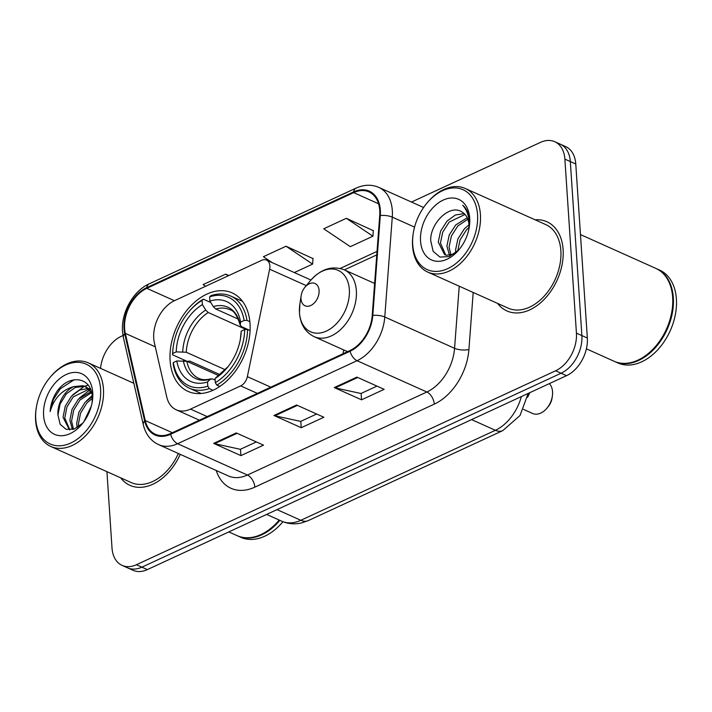 <?xml version="1.0" encoding="UTF-8"?>
<svg xmlns="http://www.w3.org/2000/svg" width="712" height="712" viewBox="0 0 712 712"><rect width="100%" height="100%" fill="white"/><g stroke="black" fill="none" stroke-linecap="round" stroke-linejoin="round"><path stroke-width="1.07" d="M153.73 338.307A30.545 20.755 -65.8 0 0 154.388 342.873L166.742 396.94A30.545 20.755 -65.8 0 0 176.202 409.783A30.545 20.755 -65.8 0 0 190.513 409.106L240.665 385.904A10.182 6.915 -65.8 0 0 247.358 376.657L269.634 269.198A10.182 6.915 -65.8 0 0 266.51 260.085A10.182 6.915 -65.8 0 0 261.74 260.307L174.538 300.651A30.545 20.755 -65.8 0 0 153.73 338.307M170.115 360.619A53.961 36.668 -65.8 0 0 187.986 391.369A53.961 36.668 -65.8 0 0 230.457 377.209A53.961 36.668 -65.8 0 0 250.028 323.649A53.961 36.668 -65.8 0 0 232.157 292.899A53.961 36.668 -65.8 0 0 189.686 307.068A53.961 36.668 -65.8 0 0 170.115 360.619M342.988 353.775L343.78 349.957M529.728 392.704A30.545 20.755 114.2 0 1 527.583 397.332M106.934 471.673L112.007 547.991A30.545 20.755 -65.8 0 0 122.126 565.399L133.028 570.294A30.545 20.755 -65.8 0 0 147.34 569.609L566.521 375.678A30.545 20.755 -65.8 0 0 587.338 338.022L575.777 164.009A30.545 20.755 -65.8 0 0 565.657 146.601L560.211 144.153A30.545 20.755 -65.8 0 1 570.321 161.562A30.545 20.755 -65.8 0 0 560.211 144.153L554.755 141.706A30.545 20.755 -65.8 0 0 540.444 142.391L411.483 202.057M127.573 567.847A30.545 20.755 -65.8 0 0 141.884 567.161L561.065 373.23A30.545 20.755 -65.8 0 0 581.882 335.575L570.321 161.562L581.882 335.575A30.545 20.755 -65.8 0 1 561.065 373.23L141.884 567.161A30.545 20.755 -65.8 0 1 127.573 567.847M120.657 477.823A48.87 33.206 -65.8 0 0 129.949 485.344A48.87 33.206 -65.8 0 0 180.243 454.354A48.87 33.206 -65.8 0 1 129.949 485.344A48.87 33.206 -65.8 0 1 120.657 477.823M497.626 303.428A48.87 33.206 -65.8 0 0 506.917 310.939A48.87 33.206 -65.8 0 0 545.383 298.114A48.87 33.206 -65.8 0 0 563.112 249.609A48.87 33.206 -65.8 0 0 546.923 221.761A48.87 33.206 -65.8 0 0 535.13 219.821A48.87 33.206 -65.8 0 1 546.923 221.761A48.87 33.206 -65.8 0 1 563.112 249.609A48.87 33.206 -65.8 0 1 545.383 298.114A48.87 33.206 -65.8 0 1 506.917 310.939A48.87 33.206 -65.8 0 1 497.626 303.428M124.609 328.499A32.583 22.134 114.2 0 1 146.814 288.333L353.686 192.623A32.583 22.134 114.2 0 1 368.95 191.902A32.583 22.134 114.2 0 1 379.71 215.674L372.207 315.55A32.583 22.134 114.2 0 1 350.037 350.509L170.595 433.528A32.583 22.134 114.2 0 1 155.332 434.249A32.583 22.134 114.2 0 1 145.248 420.552L125.312 333.367A32.583 22.134 114.2 0 1 124.609 328.499M124.013 328.775A33.393 22.686 -65.8 0 0 124.725 333.768L144.661 420.952A33.393 22.686 -65.8 0 0 170.64 434.258L350.082 351.238A33.393 22.686 -65.8 0 0 372.803 315.407L380.315 215.522A33.393 22.686 -65.8 0 0 353.642 191.902L146.761 287.612A33.393 22.686 -65.8 0 0 124.013 328.775M373.319 230.688L346.344 218.317L323.729 228.783L350.313 246.663L372.928 236.206L373.337 230.43M313.004 258.589L286.028 246.227L263.413 256.694L272.367 262.71M122.126 565.399A30.545 20.755 -65.8 0 0 136.428 564.723L555.618 370.783A30.545 20.755 -65.8 0 0 576.426 333.136L564.874 159.114A30.545 20.755 -65.8 0 0 554.755 141.706M122.989 335.521L121.263 336.322A30.545 20.755 -65.8 0 0 100.543 368.371M236.259 432.923L263.529 445.151L240.905 455.618L213.645 443.389L236.259 432.923M356.89 377.111L384.151 389.339L361.536 399.806L334.275 387.577L356.89 377.111M296.575 405.021L323.844 417.25L301.221 427.707L273.96 415.479L296.575 405.021M228.846 275.535L225.713 274.129L203.098 284.595L205.608 286.277M301.221 427.707L300.802 421.344M316.635 414.019L300.669 421.397L274.894 415.799A8.144 4.708 -114.8 0 1 273.96 415.479M361.536 399.806L361.118 393.433M376.951 386.109L360.984 393.496L335.21 387.889A8.144 4.708 -114.8 0 1 334.275 387.577M240.905 455.618L240.487 449.245M256.32 441.921L240.353 449.308L214.588 443.701A8.144 4.708 -114.8 0 1 213.645 443.389M286.028 246.227L312.613 264.108L294.332 272.562M312.613 264.108L313.022 258.331M225.713 274.129L228.223 275.82M346.344 218.317L372.928 236.206M100.579 389.063A43.779 29.744 -65.8 0 0 49.796 377.707A43.779 29.744 -65.8 0 0 36.267 407.869A43.779 29.744 -65.8 0 0 35.742 419.057A43.779 29.744 -65.8 0 0 70.755 443.033A43.779 29.744 -65.8 0 0 100.579 389.063M36.267 407.869L36.143 408.652A45.817 31.132 -65.8 0 0 35.6 420.374A45.817 31.132 -65.8 0 0 50.774 446.477A45.817 31.132 -65.8 0 0 86.837 434.453A45.817 31.132 -65.8 0 0 103.454 388.975A45.817 31.132 -65.8 0 0 88.279 362.871A45.817 31.132 -65.8 0 0 50.303 377.093L49.796 377.707M77.172 427.636L76.682 423.418L78.854 412.364L85.155 402.236L92.213 396.664M78.578 426.746L78.382 424.174L80.554 413.129L86.864 403.001L92.302 398.364M72.428 429.55L69.865 420.356L72.037 409.311L78.347 399.183L90.967 391.68M73.496 429.256L71.565 421.121L73.736 410.076L80.047 399.939L91.545 392.668M69.5 429.888L63.048 417.294L65.219 406.249L71.529 396.121L79.619 390.043L88.288 388.494M69.883 429.879L64.756 418.06L66.919 407.015L73.229 396.887L89.009 389.179M83.865 421.753L91.332 406.027M87.523 415.826L89.009 412.693M89.24 388.645L90.344 388.912M89.997 389.259L90.522 389.33M92.097 402.68L92.249 397.163C91.741 376.719 69.198 373.577 57.005 391.404C52.848 397.714 50.561 404.434 50.143 411.554C53.97 398.409 61.802 390.105 73.621 386.634A23.015 15.637 -65.8 0 0 57.939 415.007L60.111 403.962L66.412 393.825L75.321 387.399L84.594 386.456L85.947 386.856M73.621 386.634L82.895 385.69L85.111 386.438L91.626 392.828M85.111 386.438L90.789 390.025M43.583 415.434A33.197 22.553 -65.8 0 0 82.094 424.049A33.197 22.553 -65.8 0 0 92.346 401.176A33.197 22.553 -65.8 0 0 92.747 392.686A33.197 22.553 -65.8 0 0 66.198 374.512A33.197 22.553 -65.8 0 0 43.583 415.434M57.939 415.007L60.155 424.325L66.171 429.372L74.368 428.962L82.663 423.24M237.497 535.816A50.908 34.585 -65.8 0 0 237.835 535.967L240.905 537.346A50.908 34.585 -65.8 0 0 282.958 521.7M237.835 535.967A50.908 34.585 -65.8 0 0 279.878 520.347M228.801 531.917L237.149 535.664A50.908 34.585 -65.8 0 0 279.193 520.045M50.774 446.477L131.204 482.558A45.817 31.132 -65.8 0 0 178.356 453.508M50.143 411.554L53.391 399.468L60.262 388.805L74.146 379.763M72.829 394.768L84.247 386.376M84.621 386.233L88.19 385.21M79.646 397.83L89.757 390.007M86.464 400.883L92.124 395.694M213.013 390.283L209.275 388.61L207.788 386.171A48.461 32.93 -65.8 0 1 173.319 362.568L176.807 360.948A43.779 29.744 -65.8 0 0 207.512 381.979L210.325 379.22L212.648 378.962L215.157 380.092M218.299 375.411L186.873 361.313L176.807 360.948M219.67 374.494L189.837 361.109L187.149 361.358L172.562 354.816L172.722 353.508A48.461 32.93 -65.8 0 1 173.399 345.738L173.283 346.522A50.499 34.309 -65.8 0 0 172.562 354.816M246.975 320.391A50.499 34.309 -65.8 0 0 230.741 296.058A50.499 34.309 -65.8 0 0 210.868 295.667L209.631 296.877A48.461 32.93 -65.8 0 1 244.1 320.48L246.975 320.391L249.868 321.69M250.081 330.582L247.58 329.451L244.697 329.549A48.461 32.93 -65.8 0 1 215.327 382.682L216.813 385.121A50.499 34.309 -65.8 0 0 247.58 329.451M216.813 385.121L219.812 386.465M173.319 362.568L173.167 363.877A50.499 34.309 -65.8 0 0 189.401 388.209A50.499 34.309 -65.8 0 0 209.275 388.61M244.1 320.48L240.603 322.1A43.779 29.744 -65.8 0 0 209.906 301.069L209.631 296.877M215.327 382.682L215.051 378.49A43.779 29.744 -65.8 0 0 227.075 367.882A43.779 29.744 -65.8 0 0 240.603 337.719A43.779 29.744 -65.8 0 0 241.208 331.16L244.697 329.549M207.512 381.979L207.788 386.171M209.906 301.069L213.271 306.605L215.772 309.017L238.404 319.172M250.09 330.502L241.546 326.675L240.255 325.072L240.603 322.1M228.232 366.484L215.051 378.49M241.208 331.16L240.336 339.508M215.772 309.017A37.674 25.596 -65.8 0 1 229.629 309.622C233.785 310.361 237.327 315.621 240.264 325.393L240.255 325.072A39.16 26.611 -65.8 0 0 213.271 306.605M183.349 360.744A39.16 26.611 -65.8 0 0 210.325 379.22L211.055 378.793C206.249 380.11 202.163 379.968 198.79 378.366A37.674 25.596 -65.8 0 1 186.873 361.313M188.377 312.354A48.461 32.93 -65.8 0 1 202.092 300.366L203.329 299.156A50.499 34.309 -65.8 0 0 188.885 311.74L188.377 312.354A48.461 32.93 -65.8 0 0 173.399 345.738M203.329 299.156L210.77 302.493M202.092 300.366L202.368 304.558A43.779 29.744 -65.8 0 0 176.211 351.888L172.722 353.508M246.112 329.505L208.233 312.506L205.732 310.085L202.368 304.558M176.211 351.888L186.268 352.244L225.277 369.742M438.378 460.406A17.311 11.757 -65.8 0 0 440.479 459.436M523.534 409.391L532.656 413.485A17.311 11.757 -65.8 0 0 546.994 408.11A17.311 11.757 -65.8 0 0 552.343 396.183A17.311 11.757 -65.8 0 0 552.557 391.76A17.311 11.757 -65.8 0 0 549.317 383.643M319.083 290.46A12.22 8.304 -65.8 0 0 304.914 287.292A12.22 8.304 -65.8 0 0 301.132 295.711A12.22 8.304 -65.8 0 0 300.989 298.835A12.22 8.304 -65.8 0 0 310.761 305.519A12.22 8.304 -65.8 0 0 319.083 290.46M546.994 408.11L548.267 406.57A12.22 8.304 -65.8 0 0 552.049 398.159L552.343 396.183M477.547 214.659A43.779 29.744 -65.8 0 0 426.764 203.312A43.779 29.744 -65.8 0 0 413.236 233.465A43.779 29.744 -65.8 0 0 412.711 244.661A43.779 29.744 -65.8 0 0 447.715 268.638A43.779 29.744 -65.8 0 0 477.547 214.659M413.236 233.465L413.111 234.257A45.817 31.132 -65.8 0 0 412.568 245.969A45.817 31.132 -65.8 0 0 427.743 272.073A45.817 31.132 -65.8 0 0 463.797 260.049A45.817 31.132 -65.8 0 0 480.422 214.579A45.817 31.132 -65.8 0 0 465.248 188.466A45.817 31.132 -65.8 0 0 427.271 202.697L426.764 203.312M427.743 272.073L508.172 308.154A45.817 31.132 -65.8 0 0 544.226 296.13A45.817 31.132 -65.8 0 0 560.851 250.66A45.817 31.132 -65.8 0 0 545.677 224.547L465.248 188.466M586.394 348.827L614.118 361.269A50.908 34.585 -65.8 0 0 656.313 345.462A50.908 34.585 -65.8 0 0 672.048 310.396A50.908 34.585 -65.8 0 0 672.653 297.376A50.908 34.585 -65.8 0 0 655.788 268.371L580.467 234.577M614.456 361.411A50.908 34.585 -65.8 0 0 614.803 361.571A50.908 34.585 -65.8 0 0 654.871 348.212A50.908 34.585 -65.8 0 0 673.329 297.687A50.908 34.585 -65.8 0 0 656.473 268.673A50.908 34.585 -65.8 0 0 656.135 268.522M614.803 361.571L617.865 362.951A50.908 34.585 -65.8 0 0 657.933 349.583A50.908 34.585 -65.8 0 0 676.4 299.058A50.908 34.585 -65.8 0 0 659.543 270.053L656.473 268.673M455.769 252.715L455.573 249.876L457.896 238.903L464.358 228.837L468.986 224.832C468.478 218.7 466.182 214.445 462.079 212.078C450.055 203.427 429.959 223.292 430.716 240.727L433.145 251.327L439.936 257.068L449.201 256.596L458.572 250.099M457.736 250.944L460.059 239.873L466.52 229.807L469.03 227.422M449.512 255.386L446.913 245.996L449.236 235.013L455.698 224.956L467.268 217.801M450.927 255.145L449.076 246.966L451.399 235.983L457.861 225.927L467.855 219.225M468.932 228.944L468.986 224.832M454.212 253.899L446.513 255.261L444.617 254.656L438.263 242.107L440.586 231.133L447.047 221.067L455.342 215.024L464.215 213.591M445.739 255.074L440.425 243.077L442.748 232.103L449.21 222.046L465.069 214.445M469.208 227.431L469.484 220.337C468.977 213.645 466.725 208.607 462.729 205.216C466.672 209.764 468.834 215.576 469.235 222.625M420.543 241.039A33.197 22.553 -65.8 0 0 459.053 249.645A33.197 22.553 -65.8 0 0 469.315 226.781A33.197 22.553 -65.8 0 0 469.715 218.29A33.197 22.553 -65.8 0 0 443.167 200.108A33.197 22.553 -65.8 0 0 420.543 241.039M656.375 345.382A50.401 34.238 -65.8 0 0 656.437 345.311A50.401 34.238 -65.8 0 0 672.012 310.592A50.401 34.238 -65.8 0 0 672.03 310.494M190.513 409.106L207.201 416.591M240.665 385.904L257.361 393.389M247.358 376.657L270.791 387.177M269.634 269.198L306.285 285.637M147.34 569.609L136.428 564.723M575.777 164.009L564.874 159.114M587.338 338.022L576.426 333.136M566.521 375.678L555.618 370.783M528.188 393.416L520.009 415.514L502.725 430.644L308.18 520.641L301.621 522.928C294.75 524.548 288.129 523.97 281.756 521.193A40.726 27.67 -65.8 0 0 300.829 520.294L277.03 509.614M308.18 520.641A20.363 11.775 -114.8 0 1 300.829 520.294L495.374 430.288L471.567 419.608M502.725 430.644A20.363 11.775 -114.8 0 1 495.374 430.288A40.726 27.67 -65.8 0 0 521.353 396.575M146.814 288.333L174.404 300.713M353.642 191.902A10.182 5.883 -114.8 0 1 356.08 188.128L149.2 283.839C133.135 290.923 120.987 312.844 122.5 331.409L123.399 337.568A10.182 5.554 -12.9 0 1 124.725 333.768M350.082 351.238A10.182 5.883 65.2 0 0 357.059 360.699L177.617 443.718A10.182 5.883 -114.8 0 1 170.64 434.258M372.803 315.407A10.182 3.507 4.3 0 1 384.774 317A40.726 27.67 114.2 0 1 357.059 360.699L426.853 392.009A40.726 27.67 -65.8 0 0 454.567 348.31L459.231 286.206M123.399 337.568L143.326 424.761A10.182 5.554 -12.9 0 1 144.661 420.952M254.834 487.15A10.182 5.883 -114.8 0 0 247.42 475.029L177.617 443.718A40.726 27.67 114.2 0 1 158.545 444.617L228.338 475.928A40.726 27.67 -65.8 0 0 247.42 475.029L426.853 392.009A10.182 5.883 -114.8 0 1 434.276 404.131L254.834 487.15A50.908 34.585 114.2 0 1 216.217 470.49M380.315 215.522A10.182 3.507 4.3 0 1 392.276 217.115L384.774 317L454.567 348.31A10.182 3.507 -175.7 0 0 468.914 349.503A50.908 34.585 114.2 0 1 434.276 404.131M356.08 188.128C364.01 184.55 371.593 184.31 378.828 187.407A40.726 27.67 114.2 0 1 392.276 217.115L414.562 227.119M149.2 283.839A10.182 5.883 65.2 0 0 146.761 287.612M473.195 292.472L468.914 349.503M353.686 192.623L378.562 203.783M377.022 251.389L340.176 268.442M125.312 333.367L155.287 346.815M145.248 420.552L172.357 432.718M297.402 405.386L274.894 415.799M237.087 433.288L214.588 443.701M357.718 377.485L335.21 387.889M217.863 375.731A39.16 26.611 -65.8 0 0 227.662 367.152M240.46 338.636A39.16 26.611 -65.8 0 0 240.852 334.142M205.732 310.085A39.16 26.611 -65.8 0 0 182.744 351.683M208.233 312.506A37.674 25.596 -65.8 0 0 186.268 352.244M301.132 295.711L299.868 304.015A33.669 22.882 -65.8 0 0 299.467 312.621A33.669 22.882 -65.8 0 0 326.39 331.062A33.669 22.882 -65.8 0 0 349.334 289.553A33.669 22.882 -65.8 0 0 310.272 280.822L304.914 287.292M347.572 351.657L314.214 336.696A36.65 24.902 -65.8 0 0 343.068 327.075A36.65 24.902 -65.8 0 0 356.356 290.692A36.65 24.902 -65.8 0 0 344.225 269.812C332.041 265.336 320.729 269.002 310.272 280.822M176.202 409.783L199.413 420.196M266.51 260.085L310.948 280.021M281.756 521.193L266.644 514.42M143.326 424.761C145.622 434.258 150.695 440.879 158.545 444.617M378.828 187.407L423.604 207.486M376.764 254.887L344.377 269.875M133.856 383.314L88.279 362.871M242.534 301.345L230.741 296.058M201.193 393.505L189.401 388.209M314.214 336.696C305.359 332.317 300.437 324.414 299.458 312.995L299.868 304.015M374.619 283.447L344.225 269.812"/></g></svg>
